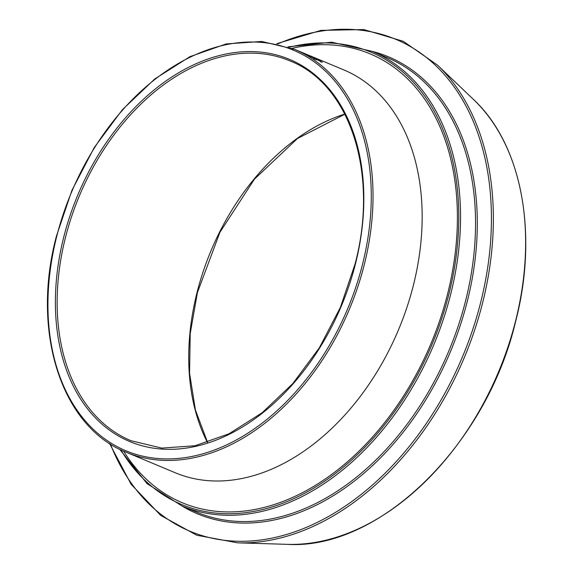 <?xml version="1.0" encoding="UTF-8"?>
<svg xmlns="http://www.w3.org/2000/svg" width="573" height="573" viewBox="0 0 573 573"><rect width="100%" height="100%" fill="white"/><g stroke="black" fill="none" stroke-linecap="round" stroke-linejoin="round"><path stroke-width="0.86" d="M310.509 55.982A218.342 150.735 112.7 0 1 311.075 56.218A218.342 150.735 112.7 0 1 313.23 57.15L312.099 56.677A218.342 150.735 112.7 0 0 309.943 55.746L307.887 54.901M306.147 54.843L306.39 54.263L307.185 54.593M306.283 54.893L306.519 54.32L294.694 49.371A218.342 150.735 112.7 0 1 364.177 265.034A218.342 150.735 112.7 0 1 126.189 452.233L175.317 472.782A218.342 150.735 -67.3 0 0 413.305 285.59A218.342 150.735 -67.3 0 0 343.829 69.92L311.075 56.218M300.524 51.806L305.223 53.776M306.39 54.263L301.111 52.05M308.482 55.216A218.342 150.735 112.7 0 1 312.421 57.142L311.289 56.67A218.342 150.735 112.7 0 0 307.35 54.743L308.46 55.266M316.446 58.912A218.342 150.735 112.7 0 1 317.521 59.485L321.26 61.605A218.342 150.735 112.7 0 1 322.312 62.242L316.203 59.27L314.634 59.105A218.342 150.735 112.7 0 0 313.589 58.467L314.849 58.618L309.083 55.903A218.342 150.735 112.7 0 0 308.009 55.337L316.446 58.912L316.181 59.47M316.497 59.313L316.224 59.871M321.26 61.605L320.987 62.163M314.849 58.618L314.577 59.184M315.143 58.668L314.871 59.227M305.323 53.826L305.072 54.399M289.881 60.881A205.865 142.118 -67.3 0 0 65.494 237.38A205.865 142.118 -67.3 0 0 131.002 440.723L161.794 448.1L195.021 445.751L229.057 433.761L262.212 412.689L292.803 383.573L319.311 347.868L340.412 307.336L355.059 263.995C379.147 173.655 350.167 84.188 289.881 60.881M63.782 236.95A207.111 142.978 112.7 0 1 259.813 52.028A207.111 142.978 112.7 0 1 355.432 263.96A207.111 142.978 112.7 0 1 159.401 448.874A207.111 142.978 112.7 0 1 63.782 236.95M207.447 442.471A205.865 142.118 112.7 0 1 197.069 292.409A205.865 142.118 112.7 0 1 344.803 114.077M515.514 321.224A249.355 172.144 -67.3 0 0 473.57 99.552C521.724 144.26 538.57 233.505 515.657 321.36C486.549 445.142 379.426 550.087 287.524 544.35A249.355 172.144 -67.3 0 0 515.514 321.224M110.403 443.996A266.624 184.062 -67.3 0 0 300.166 529.846A266.624 184.062 -67.3 0 0 480.611 302.666A266.624 184.062 -67.3 0 0 277.74 43.913M473.57 99.552L437.457 65.093A267.827 184.893 112.7 0 1 482.509 303.189A267.827 184.893 112.7 0 1 237.63 542.839L287.524 544.35M196.962 512.269A246.419 170.109 -67.3 0 0 465.548 301.004A246.419 170.109 -67.3 0 0 387.133 57.601L372.149 51.334A246.419 170.109 112.7 0 1 450.557 294.73A246.419 170.109 112.7 0 1 181.978 505.995L196.962 512.269M372.156 51.341A247.665 170.976 112.7 0 1 467.26 301.434A247.665 170.976 112.7 0 1 181.985 506.002M120.817 449.805A245.165 169.25 -67.3 0 0 296.341 497.457A245.165 169.25 -67.3 0 0 448.852 294.3A245.165 169.25 -67.3 0 0 289.193 47.244M362.465 264.604A217.095 149.868 -67.3 0 0 262.233 42.466A217.095 149.868 -67.3 0 0 56.748 236.298A217.095 149.868 -67.3 0 0 156.981 458.436A217.095 149.868 -67.3 0 0 362.465 264.604M292.058 48.311A243.296 167.961 112.7 0 1 447.534 294.178A243.296 167.961 112.7 0 1 297.666 495.079A243.296 167.961 112.7 0 1 123.582 451.101M344.867 114.206L297.48 138.508L254.405 179.199L219.917 232.316L197.399 292.638L190.222 333.558L189.563 373.281L195.436 410.096L207.584 442.428M437.457 65.093L403.356 41.335L363.869 29.567L320.966 30.376L276.759 43.691M372.149 51.334L331.638 42.187L287.983 46.828M294.694 49.371L261.703 41.449L226.199 43.928L189.957 56.655L154.746 78.981L122.307 109.801L94.216 147.59L71.876 190.472L56.376 236.341C30.892 331.91 61.461 427.071 126.189 452.233M119.664 449.239L147.01 483.583L181.978 505.995M109.55 443.452L131.11 484.271L160.662 515.385L196.768 535.239L237.63 542.839"/></g></svg>
